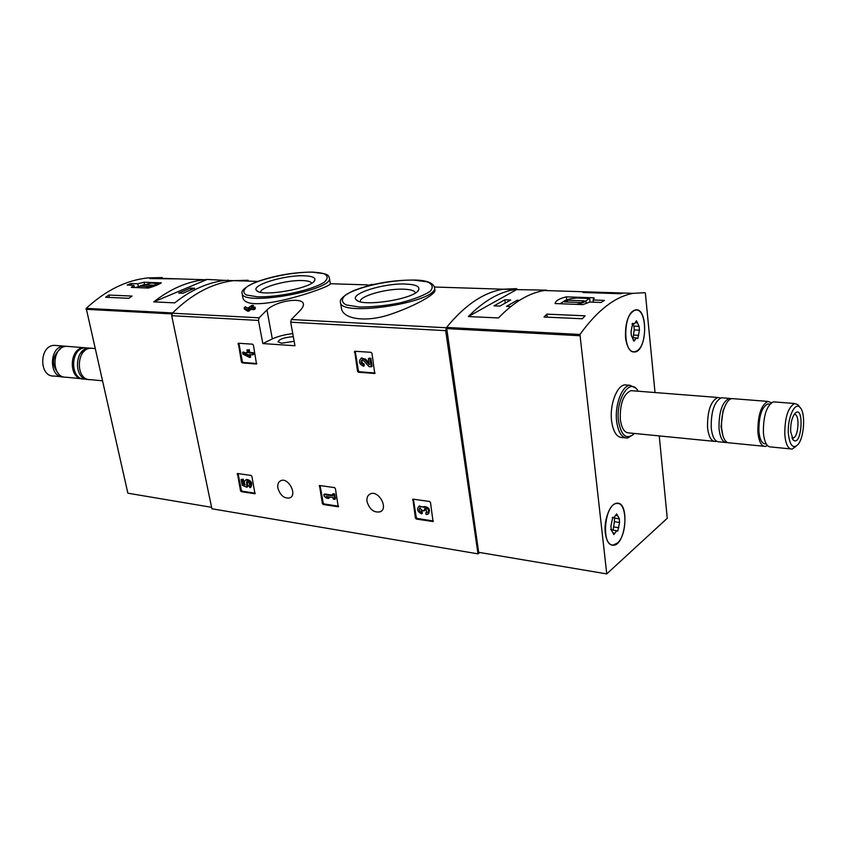<?xml version="1.0" encoding="UTF-8"?>
<svg xmlns="http://www.w3.org/2000/svg" width="846" height="846" viewBox="0 0 846 846"><rect width="100%" height="100%" fill="white"/><g stroke="black" fill="none" stroke-linecap="round" stroke-linejoin="round"><path stroke-width="1.27" d="M341.488 308.441C342.841 319.037 365.779 322.791 390.461 314.331C415.016 306.125 435.838 294.059 434.96 290.315L434.527 287.302C439.603 301.874 339.965 317.726 340.452 302.318L341.477 308.441M253.271 307.13L253.398 305.427L252.023 305.364L247.635 308.219M255.09 307.214L253.959 308.23L254.223 309.615L255.344 308.589L255.09 307.214L251.548 307.045L253.398 305.427M254.223 309.615L250.68 309.446L248.84 311.169L247.466 311.095L244.42 309.139L244.156 307.764L247.201 309.71L247.466 311.095M242.717 296.66C243.807 317.197 332.774 286.625 330.342 283.717L329.358 277.89C334.286 290.337 241.914 306.76 242.093 293.361L242.717 296.66M374.619 284.224L366.974 285.366M248.153 280.28L233.665 280.639C212.187 283.177 191.746 294.038 172.33 313.21L171.706 315.695L211.891 508.774L478.001 553.855L479.714 552.501M266.945 309.953L259.098 317.81L258.464 320.433L262.82 343.571L294.958 345.75L290.696 322.189L291.331 319.524L299.146 311.508C302.255 308.547 303.672 306.041 303.407 304C302.974 297.2 277.107 300.193 266.945 309.953L272.327 338.918L262.82 343.571M516.42 288.676L503.275 289.216C483.69 292.293 464.697 305.142 446.318 327.751L445.683 330.649L478.001 553.855M241.448 361.993L242.294 362.913L256.518 364.023L253.409 345.115L252.552 344.185L238.308 343.233L241.448 361.993L242.347 361.538L243.204 362.469L256.867 363.558M357.509 371.246L358.44 372.229L374.736 373.488L371.976 353.332L371.034 352.327L354.717 351.249L357.509 371.246L358.397 370.76L359.328 371.743L375.127 373.012M322.358 503.55L323.225 504.502L338.241 506.765L335.407 488.576L334.53 487.613L319.502 485.498L322.358 503.55L323.214 503L324.081 503.952L338.527 506.204M415.439 518.059L416.369 519.063L433.046 521.559L430.498 502.492L429.546 501.477L412.848 499.14L415.439 518.059L416.264 517.466L417.194 518.471L433.342 520.988M240.518 490.786L241.322 491.695L254.953 493.768L251.907 476.361L251.093 475.441L237.451 473.506L240.518 490.786L241.385 490.278L242.189 491.177L255.217 493.207M277.922 488.216C277.34 484.451 278.292 481.934 280.787 480.687C288.317 476.996 297.729 494.995 289.808 497.903C284.298 498.78 280.333 495.545 277.922 488.216M367.048 501.678C366.53 497.913 367.566 495.344 370.157 493.958C378.31 489.601 388.864 508.203 380.266 511.777C374.038 512.983 369.628 509.62 367.048 501.678M247.571 307.923L249.041 307.997L248.322 308.653L245.287 306.749L244.156 307.764M248.84 311.169L248.576 309.773L250.416 308.06L250.68 309.446M248.576 309.773L247.201 309.71M253.959 308.23L250.416 308.06M405.604 284.055C415.46 284.489 419.828 286.392 418.728 289.744C416.084 298.86 361.411 307.563 356.166 299.727C349.313 293.784 383.915 282.998 405.604 284.055M360.269 301.715C358.789 296.237 386.622 288.327 403.849 289.195C410.902 289.491 414.762 290.728 415.418 292.906M304.19 275.785C312.111 276.092 315.643 277.583 314.786 280.248C312.83 288.243 261.308 297.39 256.634 290.559C250.31 285.356 284.626 274.855 304.19 275.785M260.589 292.261C260.06 287.323 287.154 279.825 302.445 280.565C307.796 280.756 310.873 281.633 311.677 283.188M292.769 333.631C284.721 334.561 277.911 336.327 272.327 338.918M293.319 336.666C284.594 337.343 279.487 339.056 277.996 341.805L281.612 343.222L294.144 341.287M238.054 473.538L241.385 490.278M241.089 479.492L243.257 479.174L241.089 479.492L242.242 485.266L246.789 487.233L247.656 486.714L247.804 485.255L247.032 481.533M246.789 487.233L246.683 481.617C249.422 482.305 250.183 483.806 248.967 486.112L250.014 487.708C251.886 483.584 250.49 480.983 245.826 479.925C244.304 480.845 244.071 482.537 245.139 484.991L243.288 484.198L244.156 483.679L243.257 479.174M243.288 484.198L242.39 479.682M244.695 483.912L244.156 483.679M250.152 487.624L250.881 487.19C252.753 483.066 251.357 480.475 246.704 479.418L246.218 479.703M246.842 485.318L247.709 484.811M246.937 485.773L247.804 485.255M413.366 499.119L416.264 517.466M428.192 513.924L428.478 513.723C430.519 509.578 429.091 507.177 424.174 506.532L423.624 506.913M420.134 508.012L422.091 511.47L422.365 513.247L421.541 513.839C417.543 511.788 416.634 509.313 418.812 506.437L423.349 507.114C428.256 507.769 429.694 510.159 427.653 514.315L426.077 514.527L425.802 512.75L427.135 512.158M421.541 513.839L421.266 512.063C419.161 511.005 418.654 509.694 419.764 508.139L422.471 510.635L424.068 510.878L424.565 508.837L426.12 509.091L426.638 512.634L425.802 512.75M424.914 508.732L424.893 510.286L424.068 510.878M421.266 512.063L422.091 511.47M423.592 506.944L419.108 506.225M320.063 485.509L323.214 503M323.849 494.54L324.155 496.232L326.482 498.104L328.523 498.421L326.196 496.539L332.954 497.564L333.239 499.14L334.678 499.352L333.821 494.498L332.372 494.286L332.658 495.862L323.849 494.54L324.705 493.99L332.531 495.164M332.372 494.286L333.229 493.736L334.667 493.948L333.821 494.498M334.678 499.352L335.534 498.802L334.667 493.948M328.523 498.421L329.369 497.871L328.079 496.824M355.214 351.238L358.397 370.76M369.068 362.934L365.609 359.138L361.295 358.207M362.173 360.068C361.517 361.877 362.12 363.135 363.992 363.854L364.298 365.726L363.42 366.212L363.114 364.34C360.84 363.167 360.428 361.76 361.866 360.132L363.801 360.83L369.078 366.646L371.246 366.804L369.935 358.767L368.359 358.651L369.353 364.721L364.721 359.624L365.609 359.138M368.359 358.651L369.247 358.165L370.823 358.281L369.935 358.767M371.246 366.804L372.134 366.318L370.823 358.281M363.114 364.34L363.992 363.854M363.42 366.212C359.159 364.002 358.387 361.369 361.094 358.323L364.721 359.624M238.868 343.243L242.347 361.538M242.601 352.391L242.939 354.146L249.739 357.488L249.179 354.611L252.711 354.876L252.383 353.12L248.851 352.856L248.29 349.969L246.926 349.874L247.476 352.75L246.006 352.645L246.345 354.4L247.815 354.506L248.026 355.637L242.601 352.391L243.511 351.947L246.186 353.543M246.006 352.645L247.37 352.232M246.926 349.874L248.29 349.969M248.851 352.856L249.76 352.412L249.2 349.525M252.383 353.12L253.292 352.666L249.76 352.412M252.711 354.876L253.62 354.421L253.292 352.666M249.739 357.488L250.649 357.044L250.194 354.685M137.782 283.759L131.014 283.516L127.154 285.06L133.922 285.314L131.31 287.397L148.558 288.052C154.924 286.085 159.175 284.351 161.3 282.85L144.074 282.247L137.782 283.759L138.332 286.339M162.21 277.573L147.817 277.911C126.17 280.269 105.634 290.421 86.218 308.367L127.862 493.197L211.585 507.314M247.846 280.259L233.665 280.639C212.304 283.167 191.947 293.932 172.605 312.935L86.218 308.367M149.795 278.577L176.264 278.863L149.795 278.577M128.867 298.31L105.644 297.263L108.827 295.053L132.039 296.068L128.867 298.31M207.154 279.434L204.341 279.709C186.998 281.676 170.131 289.068 153.739 301.885L207.154 279.434L225.226 280.375C207.947 282.374 191.122 289.871 174.762 302.868L153.739 301.885M56.798 345.549L54.387 345.358C39.022 345.327 38.789 377.274 54.133 376.036L61.462 376.756M66.591 346.331L64.116 346.12C48.751 346.099 48.497 378.257 63.831 376.988L63.926 376.988M60.33 348.943C52.029 356.388 51.32 364.52 58.215 373.308M69.065 346.511L66.665 346.321C51.31 346.3 51.046 378.511 66.379 377.242L81.301 378.722M86.387 347.875L83.987 347.685C68.981 347.632 68.145 379.399 83.13 378.955M84.23 351.323L80.814 352.898M87.698 347.97L85.298 347.791C69.954 347.78 69.658 380.393 84.97 379.082L86.472 379.23M91.294 348.224L89.168 348.087C74.004 348.066 73.422 380.362 88.576 379.473M93.42 348.425L91.019 348.235C75.675 348.235 75.368 380.964 90.681 379.653L102.26 380.795M131.014 283.516L131.384 285.218M133.922 285.314L134.398 287.513M144.074 282.247L144.476 284.14M159.09 284.14L158.932 283.399L150.874 283.114L135.349 287.555M145.459 287.936L158.932 283.399M154.839 285.937L154.67 285.134M153.475 285.229L142.974 284.848L139.706 286.17L150.218 286.561L153.475 285.229M143.281 286.308L142.974 284.848M153.253 278.683L153.137 278.133M109.356 297.432L108.827 295.053M190.117 292.304L188.161 293.456M194.643 288.264L190.509 288.105L178.707 293.076L182.852 293.245L194.643 288.264M227.225 280.438L228.029 280.1M190.858 289.861L190.509 288.105M593.977 297.813L566.344 296.851C559.227 298.575 555.473 300.806 555.082 303.555L582.883 304.613L589.768 302.054L601.094 302.477L604.414 300.404L593.109 300.002L593.977 297.813L594.082 298.701M659.245 435.912L667.261 518.26L606.762 573.905L579.954 334.466C597.308 310.387 615.01 296.682 633.072 293.34L644.98 292.695L645.392 293.435L655.026 392.544M606.762 573.905L478.667 552.322L446.572 327.423C464.888 305.015 483.785 292.272 503.275 289.216L516.155 288.655M585.115 315.812L582.312 318.752L544.01 317.028L546.865 314.141L585.115 315.812M585.792 291.902L623.206 293.086L620.393 293.71L582.915 292.505L585.792 291.902L585.866 292.6M546.759 290.157L514.749 289.575C499.108 292.06 483.637 301.049 468.346 316.552L498.495 317.959C513.607 302.191 528.866 293.044 544.264 290.516L546.04 290.569M625.141 437.837L622.54 437.572C616.808 437.562 613.139 431.915 611.552 420.652C609.554 404.779 616.861 385.395 624.845 384.888L627.309 385.078M625.522 337.586C625.035 322.495 628.335 313.284 635.399 309.943C648.163 306.834 647.454 350.974 634.786 351.989C629.963 352.105 626.875 347.304 625.522 337.586M605.302 532.948C603.579 519.973 610.22 503.169 616.924 503.222C629.847 501.382 626.008 545.501 613.276 545.258C609.088 545.078 606.434 540.975 605.302 532.948M788.398 433.871C787.097 418.611 794.764 401.321 799.956 407.381C805.752 412.288 804.356 437.583 797.926 444.605C792.977 449.141 789.794 445.556 788.398 433.871M790.672 431.693C790.439 423.994 791.75 418.03 794.616 413.8C804.599 402.548 802.114 447.904 793.199 439.983L790.672 431.693M796.149 446.202L792.131 449.057C788.144 449.152 785.701 444.33 784.792 434.59C784.739 417.66 788.007 407.296 794.595 403.51L797.884 404.695L799.068 406.228M790.46 448.898L770.928 446.963C766.857 447.037 764.34 442.257 763.388 432.602C763.282 415.83 766.582 405.572 773.307 401.839L775.042 401.977M766.243 443.949L765.63 443.886C762.003 443.96 759.75 439.719 758.894 431.164C758.788 416.317 761.728 407.243 767.734 403.944L769.278 404.06M767.449 445.567L765.471 446.424C761.379 446.498 758.851 441.718 757.879 432.095C757.752 415.354 761.072 405.128 767.83 401.406L771.362 402.728M763.748 446.254L729.59 442.87C726.735 443.135 724.514 440.745 722.907 435.711L721.67 428.732C721.162 421.382 722.04 414.455 724.292 407.952C726.428 402.326 728.935 399.196 731.822 398.582L733.63 398.72M722.431 433.85L721.025 426.744L723.076 410.522L724.578 407.19M727.401 442.521L726.957 442.606C722.717 442.659 720.073 437.953 719.015 428.488C718.804 412.034 722.188 401.998 729.178 398.371L731.388 398.667M725.181 442.437L719.237 441.845C714.965 441.898 712.3 437.202 711.222 427.769C710.989 411.368 714.394 401.374 721.427 397.757L723.245 397.906M716.551 441.242L715.589 441.485C711.306 441.527 708.62 436.843 707.542 427.42C707.309 411.061 710.714 401.078 717.768 397.472L720.485 398.022M713.791 441.305L629.075 432.93C624.496 432.919 621.577 428.383 620.319 419.33C619.885 403.605 623.428 394.046 630.947 390.651L632.903 390.81M634.405 433.448C626.558 440.311 621.239 436.081 618.447 420.758C615.74 400.063 629.107 378.204 637.08 389.562L638.222 391.222M633.368 434.537L627.552 438.08C621.842 438.069 618.193 432.422 616.607 421.128C614.63 405.213 621.926 385.787 629.879 385.268L636.245 388.303L637.398 389.974M794.257 414.529C800.041 412.964 798.698 437.636 792.988 438.069L791.93 437.911M593.109 300.002L593.353 302.191M566.344 296.851L566.693 299.854M576.285 304.359C581.424 303.46 584.639 302.255 585.918 300.721L589.62 298.458L576.686 298.004C569.601 298.617 564.98 299.97 562.802 302.064L559.999 303.735M586.225 303.524L585.918 300.721M590.022 302.064L589.62 298.458M564.472 301.948L581.371 302.572L584.226 300.838L567.349 300.224L564.472 301.948M567.56 302.064L567.349 300.224M547.235 317.176L546.865 314.141M494.032 305.85L499.933 306.083L510.688 300.013L504.819 299.791L494.032 305.85M519.486 300.341L517.244 300.256L506.521 306.358L510.804 306.527M517.276 289.226L468.346 316.552M517.424 301.673L517.244 300.256M505.242 303.08L504.819 299.791M617.347 543.079L613.297 544.993C600.713 546.749 604.488 503.285 616.903 503.476C627.33 501.784 627.637 534.873 617.347 543.079M619.568 522.479L617.739 531.14L616.702 530.717L613.858 534.577L611.172 529.733L610.928 526L612.768 517.276L613.847 517.71L616.66 513.903L619.325 518.778L619.568 522.479L614.386 521.739L613.604 526.963L618.796 527.714M612.969 530.167L613.604 526.963M612.79 517.562L618.585 518.831M614.386 521.739L614.577 518.26M637.239 350.688L634.796 351.725C622.413 354.802 622.984 311.339 635.399 310.207C646.524 307.299 648.099 344.142 637.239 350.688M639.449 330.183L637.799 338.601L636.382 337.924L634.003 341.213L631.402 335.661L631.021 331.791L632.681 323.309L634.151 324.007L636.488 320.761L639.068 326.345L639.449 330.183L634.225 329.929L633.464 335.079L638.688 335.344M633.189 337.755L633.464 335.079M632.269 323.912L633.834 326.101L638.73 326.334L633.834 326.101M634.225 329.929L634.035 326.112M259.098 317.81L172.33 313.21M446.318 327.751L291.331 319.524M258.464 320.433L171.706 315.695M445.683 330.649L290.696 322.189M413.588 280.079L427.114 281.824C432.761 284.224 433.691 287.46 429.927 291.521C423.222 295.751 413.134 299.569 399.672 302.974C385.3 305.723 371.912 307.077 359.497 307.035L346.247 304.941C341.329 302.286 341.139 298.945 345.654 294.916C358.366 286.688 390.387 279.74 413.588 280.079M312.311 272.137L323.87 273.681C328.259 275.849 328.248 278.778 323.859 282.479C311.402 290.241 278.577 297.38 257.512 296.819L246.26 294.979C242.538 292.589 243.183 289.565 248.185 285.885C261.499 278.355 291.764 271.904 312.311 272.137M371.51 284.309L371.616 284.922M237.197 474.204L238.064 473.697M241.322 491.695L242.189 491.177M412.552 499.87L413.377 499.288M416.369 519.063L417.194 518.471M432.666 521.612L433.332 521.125M423.973 510.275L424.798 509.683M319.228 486.207L320.084 485.667M323.225 504.502L324.081 503.952M337.935 506.796L338.495 506.426M354.315 352.105L355.204 351.629M358.44 372.229L359.328 371.743M374.492 373.52L375.053 373.202M237.959 344.047L238.879 343.613M242.294 362.913L243.204 362.469M171.875 313.898L85.975 309.308M446.572 327.423L579.954 334.466M446.318 328.586L579.7 335.714M613.043 532.895L614.894 533.17M612.525 517.34L613.16 517.435M615.592 515.447L617.485 515.711M633.104 339.923L634.87 340.018M632.311 323.521L633.22 323.563M635.378 322.707L637.44 322.791M514.749 289.575L434.474 287.027M367.45 284.891L330.342 283.717M257.776 281.411L225.226 280.375M434.527 287.302C432.75 282.532 425.824 280.111 413.736 280.037C391.835 280.121 371.754 283.674 353.48 290.686C337.099 298.691 340.684 302.413 340.452 302.318M417.448 291.373L418.728 289.744M357.879 300.88L356.166 299.727M329.358 277.89C328.237 276.282 330.532 273.438 312.449 272.095C292.6 272.243 273.512 275.68 255.175 282.416C238.868 289.914 242.252 293.551 242.093 293.361M313.803 281.57L314.786 280.248M258.019 291.468L256.634 290.559M380.266 511.777L381.525 510.91M289.808 497.903L290.897 497.226M245.826 479.925L246.704 479.418M423.349 507.114L424.174 506.532M418.812 506.437L419.648 505.845M361.094 358.323L361.972 357.837M204.341 279.709L147.817 277.911M54.387 345.358L64.116 346.12M66.665 346.321L83.987 347.685M85.298 347.791L89.168 348.087M91.019 348.235L94.911 348.541M544.264 290.516L633.072 293.34M613.276 545.258L611.436 544.972M634.786 351.989L632.84 351.873M799.956 407.381L797.884 404.695M794.595 403.51L773.307 401.839M769.881 404.113L767.734 403.944M767.83 401.406L731.822 398.582M723.076 410.522L724.292 407.952M729.178 398.371L721.427 397.757M717.768 397.472L630.947 390.651M637.08 389.562L636.245 388.303M629.879 385.268L624.845 384.888M792.469 439.011L793.199 439.983M792.988 438.069L792.12 437.985M616.903 503.476L616.036 503.37M611.489 544.718L610.611 544.581M612.462 530.093L616.702 530.717M610.717 529.501L611.626 529.628M612.324 517.498L613.519 517.667M635.399 310.207L634.553 310.175M632.871 351.619L632.025 351.566M632.988 337.744L636.382 337.924M632.047 323.902L633.802 323.986"/></g></svg>
